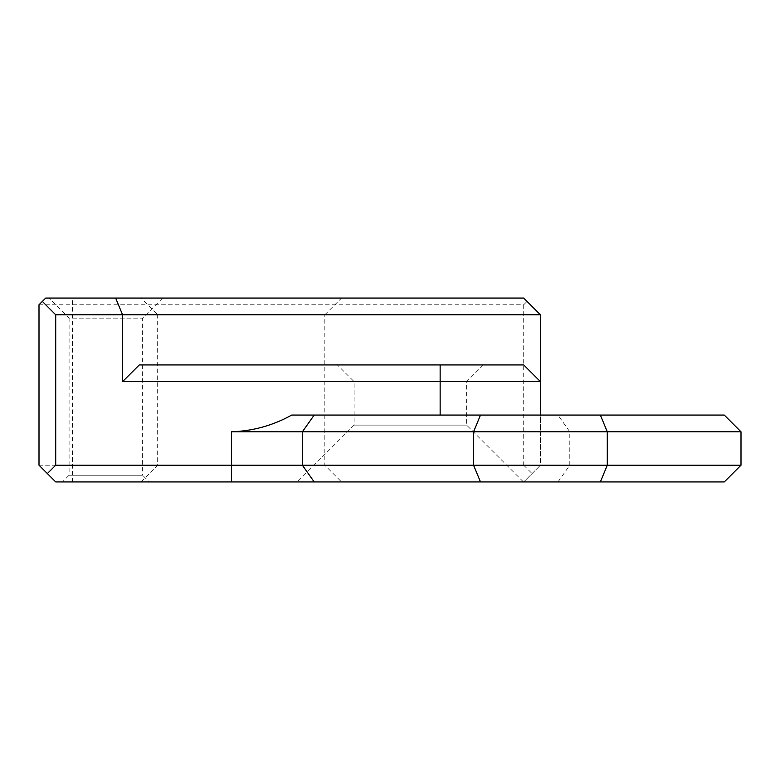 <?xml version="1.0" encoding="UTF-8"?>
<svg xmlns="http://www.w3.org/2000/svg" width="780" height="780" viewBox="0 0 780 780"><rect width="100%" height="100%" fill="white"/><g stroke="black" fill="none" stroke-linecap="round" stroke-linejoin="round"><path stroke-width="0.58" stroke-dasharray="3.9 2.92" d="M483.337 364.933L466.625 381.644L466.625 425.1L523.458 481.933L297.268 481.933L354.101 425.1L466.625 425.1L354.101 425.1L354.101 381.644L466.625 381.644L354.101 381.644L337.389 364.933L483.337 364.933L337.389 364.933M341.533 481.933L140.966 481.933L341.533 481.933L324.821 465.212L157.677 465.212L324.821 465.212L324.821 314.788L157.677 314.788L140.966 298.067L341.533 298.067L140.966 298.067M140.966 481.933L157.677 465.212L157.677 314.788L324.821 314.788L341.533 298.067M49.033 298.067L162.689 298.067L49.033 298.067L69.088 318.133L142.633 318.133L69.088 318.133L69.088 475.244L142.633 475.244L149.311 481.933L62.4 481.933L149.311 481.933M162.689 298.067L142.633 318.133L142.633 475.244L69.088 475.244L62.4 481.933M523.712 304.756L523.712 465.212L39 465.212L39 304.756L523.712 304.756L527.056 301.411L523.712 298.067L45.688 298.067L39 304.756L45.688 298.067M741 431.788L724.288 415.067L540.433 415.067L540.433 431.788L741 431.788L741 465.212L540.433 465.212L540.433 314.788L527.056 301.411M540.433 431.788L540.433 465.212L523.712 481.933L724.288 481.933L741 465.212M540.433 415.067L291.72 415.067M55.712 481.933L39 465.212L55.712 481.933L523.712 481.933L540.433 465.212M297.268 481.933L523.458 481.933M540.433 381.644L523.712 364.933L139.288 364.933M523.712 465.212L532.067 473.567M72.433 481.933L72.433 298.067M557.983 481.933L569.8 465.212L569.8 431.788L557.983 415.067"/><path stroke-width="1.17" d="M39 465.212L39 304.756L42.344 301.411L55.712 314.788L55.712 465.212L741 465.212L724.288 481.933L55.712 481.933L39 465.212M480.499 415.067L473.567 431.788L231.465 431.788C252.74 431.096 272.834 425.529 291.72 415.067L724.288 415.067L741 431.788L473.567 431.788L473.567 465.212L480.499 481.933M600.366 415.067L607.288 431.788L607.288 465.212L600.366 481.933M741 431.788L741 465.212M540.433 415.067L540.433 381.644L122.567 381.644L139.288 364.933L523.712 364.933L540.433 381.644L540.433 314.788L55.712 314.788M122.567 381.644L122.567 314.788L115.645 298.067L523.712 298.067L540.433 314.788M42.344 301.411L45.688 298.067L115.645 298.067M55.712 465.212L47.356 473.567M314.194 415.067L302.377 431.788L302.377 465.212L314.194 481.933M231.465 481.933L231.465 431.788M440.144 415.067L440.144 364.933"/></g></svg>
